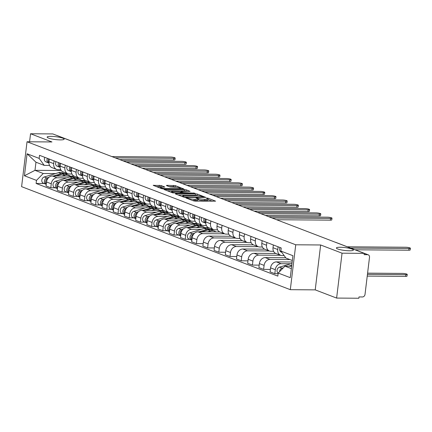 <?xml version="1.0" encoding="UTF-8"?>
<svg xmlns="http://www.w3.org/2000/svg" width="432" height="432" viewBox="0 0 432 432"><rect width="100%" height="100%" fill="white"/><g stroke="black" fill="none" stroke-linecap="round" stroke-linejoin="round"><path stroke-width="0.65" d="M186.251 197.786L185.976 197.969L193.466 200.837L195.264 201.118L215.6 201.155L207.905 198.137L206.226 198.018L207.338 198.499A4.201 0.707 6.9 0 1 208.003 198.974A4.201 0.707 6.9 0 1 206.086 199.336L204.444 199.319A4.201 0.707 6.9 0 1 198.677 198.428L196.447 197.861L196.031 197.942L197.143 198.418A4.201 0.707 6.9 0 1 197.802 198.898A4.201 0.707 6.9 0 1 195.89 199.255L194.243 199.244A4.201 0.707 6.9 0 1 188.482 198.353L186.251 197.786M60.237 139.892A8.559 1.442 6.9 0 0 64.141 139.158A8.559 1.442 6.9 0 0 59.789 137.349A8.559 1.442 6.9 0 0 51.046 136.366A8.559 1.442 6.9 0 0 47.142 137.101A8.559 1.442 6.9 0 0 51.494 138.91A8.559 1.442 6.9 0 0 60.237 139.892M349.483 250.787A8.559 1.442 6.9 0 0 353.381 250.052A8.559 1.442 6.9 0 0 349.034 248.243A8.559 1.442 6.9 0 0 340.292 247.261A8.559 1.442 6.9 0 0 336.388 247.995A8.559 1.442 6.9 0 0 340.735 249.804A8.559 1.442 6.9 0 0 349.483 250.787M161.125 185.539L153.187 185.328L161.708 188.665L163.512 188.946L183.848 188.984L175.327 185.647L166.833 185.317L166.444 185.576L170.003 186.943L175.122 187.245A3.51 0.594 6.9 0 1 178.708 187.65A3.51 0.594 6.9 0 1 180.49 188.39A3.51 0.594 6.9 0 1 178.891 188.692L165.899 188.59A3.51 0.594 6.9 0 1 162.308 188.19A3.51 0.594 6.9 0 1 160.526 187.445A3.51 0.594 6.9 0 1 162.124 187.148L164.889 187.051L161.125 185.539L160.963 186.845L156.173 186.543M320.652 244.976L315.22 289.872L336.62 298.075L342.052 253.184L320.652 244.976L295.742 244.787L27.032 141.766L51.943 141.961L30.548 133.758L52.78 133.925L364.284 253.352L364.122 254.664L367.589 254.691L364.273 253.417M342.052 253.184L364.284 253.352M175.705 193.617L175.316 193.882L183.632 197.068L185.431 197.348L205.767 197.386L197.246 194.049L195.442 193.774L175.705 193.617L175.657 194.011M172.67 192.866L164.149 189.529L184.486 189.567L186.284 189.848L190.053 191.36L181.445 191.414L181.057 191.673L183.416 192.58L194.956 193.223L172.67 192.866M336.62 298.075L358.852 298.242L359.008 296.935L362.47 296.962A2.673 2.187 111 0 0 365.024 294.359L369.506 257.321A2.673 2.187 111 0 0 368.226 254.81A2.673 2.187 111 0 0 367.589 254.691M315.22 289.872L290.309 289.678L21.6 186.662L27.032 141.766M30.548 133.758L29.576 141.788M56.295 135.275A2.673 2.187 -69 0 1 56.722 135.383L89.251 147.852A2.673 2.187 111 0 0 88.825 147.749M284.159 255.604L282.155 255.587A6.151 5.033 -69 0 1 280.681 255.312A6.151 5.033 -69 0 1 277.744 249.529L278.078 246.78M292.151 262.008L276.431 261.884A6.151 5.033 111 0 0 270.567 267.867L275.303 269.681A6.151 5.033 -69 0 1 281.173 263.704L290.763 263.774M275.303 269.681L274.822 273.677L278.116 273.699M273.337 244.96L273.002 247.709A6.151 5.033 111 0 0 275.94 253.492L280.681 255.312M270.567 267.867L270.081 271.858L274.822 273.677M273.586 251.311L270.95 251.294A6.151 5.033 -69 0 1 269.476 251.019A6.151 5.033 -69 0 1 266.544 245.236L266.873 242.487M270.378 269.433L263.617 269.379L264.103 265.388A6.151 5.033 -69 0 1 269.968 259.405L289.888 259.562M262.132 240.667L261.803 243.416A6.151 5.033 111 0 0 264.74 249.199L269.476 251.019M285.719 257.747L265.232 257.591A6.151 5.033 111 0 0 259.362 263.569L258.881 267.565L263.617 269.379M262.386 247.018L259.751 246.996A6.151 5.033 -69 0 1 258.277 246.721A6.151 5.033 -69 0 1 255.339 240.937L255.674 238.189M259.173 265.135L252.418 265.086L252.898 261.095A6.151 5.033 -69 0 1 258.768 255.112L280.6 255.28M250.933 236.374L250.598 239.123A6.151 5.033 111 0 0 253.535 244.906L258.277 246.721M275.859 253.465L254.027 253.298A6.151 5.033 111 0 0 248.162 259.276L247.676 263.266L252.418 265.086M251.181 242.725L248.546 242.703A6.151 5.033 -69 0 1 247.072 242.428A6.151 5.033 -69 0 1 244.139 236.644L244.469 233.896M247.973 260.842L241.213 260.793L241.699 256.797A6.151 5.033 -69 0 1 247.563 250.819L269.395 250.987M239.733 232.076L239.398 234.824A6.151 5.033 111 0 0 242.336 240.613L247.072 242.428M264.659 249.167L242.827 248.999A6.151 5.033 111 0 0 236.957 254.983L236.477 258.973L241.213 260.793M239.981 238.432L237.346 238.41A6.151 5.033 -69 0 1 235.872 238.135A6.151 5.033 -69 0 1 232.934 232.351L233.269 229.603M236.768 256.549L230.013 256.495L230.494 252.504A6.151 5.033 -69 0 1 236.363 246.521L258.196 246.694M228.528 227.783L228.193 230.531A6.151 5.033 111 0 0 231.131 236.315L235.872 238.135M253.46 244.874L231.622 244.706A6.151 5.033 111 0 0 225.758 250.69L225.272 254.68L230.013 256.495M228.776 234.133L226.141 234.112A6.151 5.033 -69 0 1 224.667 233.836A6.151 5.033 -69 0 1 221.735 228.053L222.064 225.304M225.569 252.256L218.813 252.202L219.294 248.211A6.151 5.033 -69 0 1 225.164 242.228L246.991 242.395M217.328 223.49L216.994 226.238A6.151 5.033 111 0 0 219.931 232.022L224.667 233.836M242.255 240.581L220.423 240.413A6.151 5.033 111 0 0 214.553 246.391L214.072 250.382L218.813 252.202M217.577 229.84L214.942 229.819A6.151 5.033 -69 0 1 213.467 229.543A6.151 5.033 -69 0 1 210.53 223.76L210.865 221.011M214.364 247.957L207.608 247.909L208.089 243.913A6.151 5.033 -69 0 1 213.959 237.935L235.791 238.102M206.123 219.191L205.794 221.94A6.151 5.033 111 0 0 208.726 227.729L213.467 229.543M231.055 236.282L209.218 236.115A6.151 5.033 111 0 0 203.353 242.098L202.867 246.089L207.608 247.909M206.372 225.547L203.737 225.526A6.151 5.033 -69 0 1 202.268 225.25A6.151 5.033 -69 0 1 199.33 219.467L199.66 216.718M203.164 243.664L196.409 243.61L196.889 239.62A6.151 5.033 -69 0 1 202.759 233.636L224.586 233.809M194.924 214.898L194.589 217.647A6.151 5.033 111 0 0 197.527 223.43L202.268 225.25M219.85 231.989L198.018 231.822A6.151 5.033 111 0 0 192.148 237.805L191.668 241.796L196.409 243.61M195.172 221.249L192.537 221.227A6.151 5.033 -69 0 1 191.063 220.952A6.151 5.033 -69 0 1 188.125 215.168L188.46 212.42M189.729 239.35L185.204 239.317L185.69 235.327A6.151 5.033 -69 0 1 191.554 229.343L201.145 229.419M210.319 229.489L213.386 229.511M183.719 210.605L183.389 213.354A6.151 5.033 111 0 0 186.322 219.137L191.063 220.952M208.651 227.696L186.813 227.529A6.151 5.033 111 0 0 180.949 233.507L180.463 237.497L185.204 239.317M183.967 216.956L181.337 216.934A6.151 5.033 -69 0 1 179.863 216.659A6.151 5.033 -69 0 1 176.926 210.875L177.255 208.127M178.529 235.057L174.004 235.024L174.485 231.028A6.151 5.033 -69 0 1 180.355 225.05L189.945 225.126M199.12 225.196L202.181 225.218M172.519 206.312L172.184 209.056A6.151 5.033 111 0 0 175.122 214.844L179.863 216.659M197.446 223.398L175.613 223.231A6.151 5.033 111 0 0 169.744 229.214L169.263 233.204L174.004 235.024M172.768 212.663L170.132 212.641A6.151 5.033 -69 0 1 168.658 212.366A6.151 5.033 -69 0 1 165.721 206.582L166.055 203.834M167.324 230.764L162.799 230.726L163.285 226.735A6.151 5.033 -69 0 1 169.15 220.757L178.74 220.828M187.92 220.898L190.982 220.925M161.314 202.014L160.985 204.763A6.151 5.033 111 0 0 163.917 210.546L168.658 212.366M186.246 219.105L164.414 218.938A6.151 5.033 111 0 0 158.544 224.921L158.063 228.911L162.799 230.726M161.563 208.364L158.933 208.348A6.151 5.033 -69 0 1 157.459 208.067A6.151 5.033 -69 0 1 154.521 202.284L154.85 199.535M156.125 226.465L151.6 226.433L152.08 222.442A6.151 5.033 -69 0 1 157.95 216.459L167.54 216.535M176.715 216.605L179.777 216.626M150.115 197.721L149.78 200.47A6.151 5.033 111 0 0 152.717 206.253L157.459 208.067M175.041 214.812L153.209 214.645A6.151 5.033 111 0 0 147.344 220.622L146.858 224.618L151.6 226.433M150.363 204.071L147.728 204.05A6.151 5.033 -69 0 1 146.254 203.774A6.151 5.033 -69 0 1 143.316 197.991L143.651 195.242M144.92 222.172L140.395 222.14L140.881 218.144A6.151 5.033 -69 0 1 146.745 212.166L156.335 212.242M165.515 212.312L168.577 212.333M138.91 193.428L138.58 196.177A6.151 5.033 111 0 0 141.518 201.96L146.254 203.774M163.841 210.514L142.009 210.346A6.151 5.033 111 0 0 136.139 216.329L135.659 220.32L140.395 222.14M139.158 199.778L136.528 199.757A6.151 5.033 -69 0 1 135.054 199.481A6.151 5.033 -69 0 1 132.116 193.698L132.446 190.949M133.72 217.879L129.195 217.841L129.676 213.851A6.151 5.033 -69 0 1 135.545 207.873L145.136 207.943M154.31 208.013L157.378 208.04M127.71 189.13L127.375 191.878A6.151 5.033 111 0 0 130.313 197.662L135.054 199.481M152.636 206.221L130.804 206.053A6.151 5.033 111 0 0 124.94 212.036L124.454 216.027L129.195 217.841M127.958 195.48L125.323 195.464A6.151 5.033 -69 0 1 123.849 195.183A6.151 5.033 -69 0 1 120.911 189.4L121.246 186.651M122.521 213.581L117.99 213.548L118.476 209.558A6.151 5.033 -69 0 1 124.34 203.575L133.931 203.65M143.111 203.72L146.173 203.742M116.505 184.837L116.176 187.585A6.151 5.033 111 0 0 119.113 193.369L123.849 195.183M141.437 201.928L119.605 201.76A6.151 5.033 111 0 0 113.735 207.738L113.254 211.734L117.99 213.548M116.753 191.187L114.124 191.165A6.151 5.033 -69 0 1 112.649 190.89A6.151 5.033 -69 0 1 109.712 185.107L110.047 182.358M111.316 209.288L106.79 209.255L107.271 205.265A6.151 5.033 -69 0 1 113.141 199.282L122.731 199.357M131.906 199.427L134.973 199.449M105.305 180.544L104.971 183.292A6.151 5.033 111 0 0 107.908 189.076L112.649 190.89M130.232 197.635L108.4 197.462A6.151 5.033 111 0 0 102.535 203.445L102.049 207.436L106.79 209.255M105.554 186.894L102.919 186.872A6.151 5.033 -69 0 1 101.444 186.597A6.151 5.033 -69 0 1 98.512 180.814L98.842 178.065M100.116 204.995L95.585 204.957L96.071 200.966A6.151 5.033 -69 0 1 101.936 194.989L111.526 195.059M120.706 195.129L123.768 195.156M94.1 176.245L93.771 178.994A6.151 5.033 111 0 0 96.709 184.777L101.444 186.597M119.032 193.336L97.2 193.169A6.151 5.033 111 0 0 91.33 199.152L90.85 203.143L95.585 204.957M94.354 182.596L91.719 182.579A6.151 5.033 -69 0 1 90.245 182.304A6.151 5.033 -69 0 1 87.307 176.515L87.642 173.767M88.911 200.702L84.386 200.664L84.866 196.673A6.151 5.033 -69 0 1 90.736 190.69L100.327 190.766M109.501 190.836L112.568 190.858M82.901 171.952L82.566 174.701A6.151 5.033 111 0 0 85.504 180.484L90.245 182.304M107.827 189.043L85.995 188.876A6.151 5.033 111 0 0 80.131 194.854L79.645 198.85L84.386 200.664M83.149 178.303L80.514 178.281A6.151 5.033 -69 0 1 79.04 178.006A6.151 5.033 -69 0 1 76.108 172.222L76.437 169.474M77.711 196.403L73.181 196.371L73.667 192.38A6.151 5.033 -69 0 1 79.531 186.397L89.127 186.473M98.302 186.543L101.363 186.565M71.701 167.659L71.366 170.408A6.151 5.033 111 0 0 74.304 176.191L79.04 178.006M96.628 184.75L74.795 184.577A6.151 5.033 111 0 0 68.926 190.561L68.445 194.551L73.181 196.371M71.95 174.01L69.314 173.988A6.151 5.033 -69 0 1 67.84 173.713A6.151 5.033 -69 0 1 64.903 167.929L65.237 165.181M66.506 192.11L61.981 192.073L62.462 188.082A6.151 5.033 -69 0 1 68.332 182.104L77.922 182.174M87.097 182.245L90.164 182.272M60.496 163.361L60.161 166.109A6.151 5.033 111 0 0 63.099 171.893L67.84 173.713M85.428 180.452L63.59 180.284A6.151 5.033 111 0 0 57.726 186.268L57.24 190.258L61.981 192.073M60.745 169.711L58.109 169.695A6.151 5.033 -69 0 1 56.635 169.42A6.151 5.033 -69 0 1 53.703 163.631L54.032 160.888M55.307 187.817L50.782 187.78L51.262 183.789A6.151 5.033 -69 0 1 57.132 177.806L66.722 177.881M75.897 177.952L78.959 177.973M49.297 159.068L48.962 161.816A6.151 5.033 111 0 0 51.899 167.6L56.635 169.42M74.223 176.159L52.391 175.991A6.151 5.033 111 0 0 46.521 181.969L46.04 185.965L50.782 187.78M292.334 260.496L285.935 258.044L280.854 251.062L281.227 247.99L39.517 155.32L39.145 158.398L44.226 165.38L35.969 162.211L34.987 170.327L43.249 173.491L55.517 173.588M291.643 266.209L284.953 266.161L291.352 268.612M280.854 251.062L292.918 255.69L290.255 277.673L278.192 273.051L284.953 266.161M43.249 173.491L36.488 180.382L36.115 183.46L277.819 276.124L278.192 273.051M36.488 180.382L24.424 175.759L27.081 153.77L39.145 158.398M295.742 244.787L290.309 289.678M61.268 170.527L34.987 170.327L24.424 175.759M49.545 165.418L44.226 165.38M64.692 173.659L67.759 173.68M44.102 183.519L36.115 183.46M35.969 162.211L27.081 153.77M192.499 200.47A4.201 0.707 6.9 0 0 194.087 200.551L194.243 199.244M197.802 198.898L197.645 200.205A4.201 0.707 6.9 0 1 195.728 200.567L194.087 200.551M208.003 198.974L207.846 200.281A4.201 0.707 6.9 0 1 205.929 200.642L204.282 200.632A4.201 0.707 6.9 0 1 198.52 199.741L197.737 199.438M212.452 201.253L207.938 199.519M198.05 195.728L195.286 195.08L178.097 194.945M184.394 196.787L202.981 197.111L203.396 197.035L202.23 196.538A4.201 0.707 6.9 0 0 196.468 195.647L184.621 195.556A4.201 0.707 6.9 0 0 182.709 195.912A4.201 0.707 6.9 0 0 183.368 196.393L184.394 196.787L184.334 197.246M167.135 190.744L184.324 190.879L184.486 189.567M186.905 191.457L184.324 190.879M173.14 191.349A3.51 0.594 6.9 0 0 171.542 191.651A3.51 0.594 6.9 0 0 173.324 192.391A3.51 0.594 6.9 0 0 176.915 192.796L182.088 192.715L179.523 191.662L173.14 191.349M161.757 187.148L160.963 186.845M176.018 187.283L173.367 186.678L169.225 186.646M180.7 189.076L180.425 188.968M291.762 265.243L288.619 266.188M283.387 267.759L282.08 268.148A3.343 2.738 111 0 0 279.617 271.598M291.983 263.412L279.499 267.16A3.343 2.738 111 0 0 277.117 269.93A3.343 2.738 111 0 0 278.176 273.191M367.438 274.385L405.832 274.682A3.078 0.518 6.9 0 0 407.23 274.417A3.078 0.518 6.9 0 0 405.67 273.769A3.078 0.518 6.9 0 0 402.527 273.418L367.589 273.148M291.654 266.107L291.325 266.209M407.23 274.417L407.025 276.118A3.078 0.518 -173.1 0 1 405.626 276.383L367.232 276.091M350.622 248.06L408.996 248.508A3.078 0.518 6.9 0 0 410.4 248.243L410.195 249.944A3.078 0.518 -173.1 0 1 408.791 250.209L355.153 249.793M281.232 252.11L281.313 252.137A3.343 2.738 -69 0 1 281.232 252.11A3.343 2.738 -69 0 1 280.087 247.552M410.4 248.243A3.078 0.518 6.9 0 0 408.839 247.595A3.078 0.518 6.9 0 0 405.697 247.239L347.317 246.791M211.145 229.846A8.024 6.566 111 0 0 210.546 229.576A8.024 6.566 111 0 0 206.831 229.478L199.001 231.827M210.546 229.576L207.965 228.582A8.024 6.566 111 0 0 204.244 228.49L189.88 232.799A3.343 2.738 111 0 0 187.445 235.888A3.343 2.738 111 0 0 189.038 239.085L191.619 240.079A3.343 2.738 111 0 0 191.867 240.154M194.611 233.145L192.467 233.793A3.343 2.738 111 0 0 190.031 236.882A3.343 2.738 111 0 0 191.619 240.079M215.919 231.957A8.024 6.566 111 0 0 214.353 231.034L211.772 230.045A8.024 6.566 111 0 0 208.051 229.948L201.712 231.849M214.353 231.034A8.024 6.566 111 0 0 210.632 230.936L207.446 231.892M193.531 234.311A3.343 2.738 111 0 0 191.376 236.758A3.343 2.738 111 0 0 191.9 239.868M199.94 225.553A8.024 6.566 111 0 0 199.346 225.283A8.024 6.566 111 0 0 195.626 225.185L187.796 227.534M199.346 225.283L196.76 224.289A8.024 6.566 111 0 0 193.039 224.192L178.675 228.506A3.343 2.738 111 0 0 176.245 231.595A3.343 2.738 111 0 0 177.833 234.792L180.419 235.78A3.343 2.738 111 0 0 180.662 235.861M183.411 228.852L181.262 229.495A3.343 2.738 111 0 0 178.826 232.589A3.343 2.738 111 0 0 180.419 235.78M204.714 227.664A8.024 6.566 111 0 0 203.153 226.741L200.567 225.747A8.024 6.566 111 0 0 196.846 225.65L190.507 227.556M203.153 226.741A8.024 6.566 111 0 0 199.433 226.643L196.247 227.599M182.331 230.018A3.343 2.738 111 0 0 180.176 232.459A3.343 2.738 111 0 0 180.7 235.575M188.741 221.26A8.024 6.566 111 0 0 188.147 220.984A8.024 6.566 111 0 0 184.426 220.887L176.596 223.241M188.147 220.984L185.56 219.996A8.024 6.566 111 0 0 181.84 219.899L167.476 224.213A3.343 2.738 111 0 0 165.04 227.302A3.343 2.738 111 0 0 166.633 230.494L169.214 231.487A3.343 2.738 111 0 0 169.463 231.563M172.206 224.559L170.062 225.202A3.343 2.738 111 0 0 167.627 228.29A3.343 2.738 111 0 0 169.214 231.487M193.514 223.371A8.024 6.566 111 0 0 191.948 222.448L189.367 221.454A8.024 6.566 111 0 0 185.647 221.357L179.307 223.263M191.948 222.448A8.024 6.566 111 0 0 188.228 222.35L185.047 223.306M171.126 225.72A3.343 2.738 111 0 0 168.977 228.166A3.343 2.738 111 0 0 169.495 231.282M177.536 216.961A8.024 6.566 111 0 0 176.942 216.691A8.024 6.566 111 0 0 173.221 216.594L165.391 218.943M176.942 216.691L174.355 215.698A8.024 6.566 111 0 0 170.635 215.606L156.271 219.915A3.343 2.738 111 0 0 153.841 223.009A3.343 2.738 111 0 0 155.428 226.201L158.015 227.194A3.343 2.738 111 0 0 158.258 227.27M161.006 220.261L158.857 220.909A3.343 2.738 111 0 0 156.427 223.997A3.343 2.738 111 0 0 158.015 227.194M182.309 219.078A8.024 6.566 111 0 0 180.749 218.149L178.162 217.161A8.024 6.566 111 0 0 174.442 217.064L168.102 218.965M180.749 218.149A8.024 6.566 111 0 0 177.028 218.052L173.842 219.008M159.926 221.427A3.343 2.738 111 0 0 157.772 223.873A3.343 2.738 111 0 0 158.296 226.984M166.336 212.668A8.024 6.566 111 0 0 165.742 212.398A8.024 6.566 111 0 0 162.022 212.301L154.192 214.65M165.742 212.398L163.156 211.405A8.024 6.566 111 0 0 159.435 211.307L145.071 215.622A3.343 2.738 111 0 0 142.636 218.711A3.343 2.738 111 0 0 144.229 221.908L146.81 222.896A3.343 2.738 111 0 0 147.058 222.977M149.801 215.968L147.658 216.616A3.343 2.738 111 0 0 145.222 219.704A3.343 2.738 111 0 0 146.81 222.896M171.11 214.78A8.024 6.566 111 0 0 169.544 213.856L166.963 212.863A8.024 6.566 111 0 0 163.242 212.771L156.902 214.672M169.544 213.856A8.024 6.566 111 0 0 165.829 213.759L162.643 214.715M148.721 217.134A3.343 2.738 111 0 0 146.572 219.575A3.343 2.738 111 0 0 147.091 222.691M155.137 208.375A8.024 6.566 111 0 0 154.537 208.1A8.024 6.566 111 0 0 150.817 208.008L142.992 210.357M154.537 208.1L151.951 207.112A8.024 6.566 111 0 0 148.235 207.014L133.871 211.329A3.343 2.738 111 0 0 131.436 214.418A3.343 2.738 111 0 0 133.024 217.609L135.61 218.603A3.343 2.738 111 0 0 135.853 218.678M138.602 211.675L136.453 212.317A3.343 2.738 111 0 0 134.023 215.406A3.343 2.738 111 0 0 135.61 218.603M159.905 210.487A8.024 6.566 111 0 0 158.344 209.563L155.758 208.57A8.024 6.566 111 0 0 152.037 208.472L145.697 210.379M158.344 209.563A8.024 6.566 111 0 0 154.624 209.466L151.438 210.422M137.522 212.836A3.343 2.738 111 0 0 135.367 215.282A3.343 2.738 111 0 0 135.891 218.398M143.932 204.077A8.024 6.566 111 0 0 143.338 203.807A8.024 6.566 111 0 0 139.617 203.71L131.787 206.059M143.338 203.807L140.751 202.819A8.024 6.566 111 0 0 137.03 202.721L122.666 207.031A3.343 2.738 111 0 0 120.231 210.125A3.343 2.738 111 0 0 121.824 213.316L124.405 214.31A3.343 2.738 111 0 0 124.654 214.385M127.397 207.382L125.253 208.024A3.343 2.738 111 0 0 122.818 211.113A3.343 2.738 111 0 0 124.405 214.31M148.705 206.194A8.024 6.566 111 0 0 147.139 205.265L144.558 204.277A8.024 6.566 111 0 0 140.837 204.179L134.498 206.08M147.139 205.265A8.024 6.566 111 0 0 143.424 205.168L140.238 206.129M126.317 208.543A3.343 2.738 111 0 0 124.168 210.989A3.343 2.738 111 0 0 124.686 214.099M132.732 199.784A8.024 6.566 111 0 0 132.133 199.514A8.024 6.566 111 0 0 128.412 199.417L120.587 201.766M132.133 199.514L129.546 198.52A8.024 6.566 111 0 0 125.831 198.423L111.467 202.738A3.343 2.738 111 0 0 109.031 205.826A3.343 2.738 111 0 0 110.619 209.023L113.206 210.011A3.343 2.738 111 0 0 113.449 210.092M116.197 203.083L114.048 203.731A3.343 2.738 111 0 0 111.618 206.82A3.343 2.738 111 0 0 113.206 210.011M137.5 201.895A8.024 6.566 111 0 0 135.94 200.972L133.353 199.978A8.024 6.566 111 0 0 129.632 199.886L123.293 201.787M135.94 200.972A8.024 6.566 111 0 0 132.219 200.875L129.033 201.83M115.117 204.25A3.343 2.738 111 0 0 112.963 206.69A3.343 2.738 111 0 0 113.486 209.806M121.527 195.491A8.024 6.566 111 0 0 120.933 195.215A8.024 6.566 111 0 0 117.212 195.124L109.382 197.473M120.933 195.215L118.346 194.227A8.024 6.566 111 0 0 114.626 194.13L100.262 198.445A3.343 2.738 111 0 0 97.826 201.533A3.343 2.738 111 0 0 99.419 204.725L102.006 205.718A3.343 2.738 111 0 0 102.249 205.794M104.992 198.79L102.848 199.433A3.343 2.738 111 0 0 100.413 202.522A3.343 2.738 111 0 0 102.006 205.718M126.301 197.602A8.024 6.566 111 0 0 124.74 196.679L122.153 195.685A8.024 6.566 111 0 0 118.433 195.588L112.093 197.494M124.74 196.679A8.024 6.566 111 0 0 121.019 196.582L117.833 197.537M103.912 199.951A3.343 2.738 111 0 0 101.763 202.397A3.343 2.738 111 0 0 102.281 205.513M110.327 191.192A8.024 6.566 111 0 0 109.728 190.922A8.024 6.566 111 0 0 106.007 190.825L98.183 193.18M109.728 190.922L107.147 189.934A8.024 6.566 111 0 0 103.426 189.837L89.062 194.146A3.343 2.738 111 0 0 86.627 197.24A3.343 2.738 111 0 0 88.214 200.432L90.801 201.425A3.343 2.738 111 0 0 91.044 201.501M93.793 194.497L91.643 195.14A3.343 2.738 111 0 0 89.213 198.229A3.343 2.738 111 0 0 90.801 201.425M115.096 193.309A8.024 6.566 111 0 0 113.535 192.38L110.948 191.392A8.024 6.566 111 0 0 107.228 191.295L100.894 193.196M113.535 192.38A8.024 6.566 111 0 0 109.814 192.283L106.628 193.244M92.713 195.658A3.343 2.738 111 0 0 90.558 198.104A3.343 2.738 111 0 0 91.082 201.215M99.122 186.899A8.024 6.566 111 0 0 98.528 186.629A8.024 6.566 111 0 0 94.808 186.532L86.978 188.881M98.528 186.629L95.942 185.636A8.024 6.566 111 0 0 92.221 185.539L77.857 189.853A3.343 2.738 111 0 0 75.427 192.942A3.343 2.738 111 0 0 77.015 196.139L79.601 197.127A3.343 2.738 111 0 0 79.844 197.208M82.588 190.199L80.444 190.847A3.343 2.738 111 0 0 78.008 193.936A3.343 2.738 111 0 0 79.601 197.127M103.896 189.011A8.024 6.566 111 0 0 102.335 188.087L99.749 187.094A8.024 6.566 111 0 0 96.028 187.002L89.689 188.903M102.335 188.087A8.024 6.566 111 0 0 98.615 187.99L95.429 188.946M81.508 191.365A3.343 2.738 111 0 0 79.358 193.806A3.343 2.738 111 0 0 79.877 196.922M87.923 182.606A8.024 6.566 111 0 0 87.323 182.331A8.024 6.566 111 0 0 83.603 182.239L75.778 184.588M87.323 182.331L84.742 181.343A8.024 6.566 111 0 0 81.022 181.246L66.658 185.56A3.343 2.738 111 0 0 64.222 188.649A3.343 2.738 111 0 0 65.81 191.846L68.396 192.834A3.343 2.738 111 0 0 68.645 192.915M71.388 185.906L69.239 186.548A3.343 2.738 111 0 0 66.809 189.643A3.343 2.738 111 0 0 68.396 192.834M92.696 184.718A8.024 6.566 111 0 0 91.13 183.794L88.544 182.801A8.024 6.566 111 0 0 84.829 182.704L78.489 184.61M91.13 183.794A8.024 6.566 111 0 0 87.41 183.697L84.224 184.653M70.308 187.072A3.343 2.738 111 0 0 68.153 189.513A3.343 2.738 111 0 0 68.677 192.629M76.718 178.308A8.024 6.566 111 0 0 76.124 178.038A8.024 6.566 111 0 0 72.403 177.941L64.573 180.295M76.124 178.038L73.537 177.05A8.024 6.566 111 0 0 69.817 176.953L55.453 181.262A3.343 2.738 111 0 0 53.023 184.356A3.343 2.738 111 0 0 54.61 187.547L57.197 188.541A3.343 2.738 111 0 0 57.44 188.617M60.188 181.613L58.039 182.255A3.343 2.738 111 0 0 55.604 185.344A3.343 2.738 111 0 0 57.197 188.541M81.491 180.425A8.024 6.566 111 0 0 79.931 179.496L77.344 178.508A8.024 6.566 111 0 0 73.624 178.411L67.284 180.311M79.931 179.496A8.024 6.566 111 0 0 76.21 179.399L73.024 180.36M59.103 182.774A3.343 2.738 111 0 0 56.954 185.22A3.343 2.738 111 0 0 57.472 188.33M65.518 174.015A8.024 6.566 111 0 0 64.919 173.745A8.024 6.566 111 0 0 61.204 173.648L53.374 175.997M64.919 173.745L62.338 172.751A8.024 6.566 111 0 0 58.617 172.654L44.253 176.969A3.343 2.738 111 0 0 41.818 180.058A3.343 2.738 111 0 0 43.411 183.254L45.992 184.243A3.343 2.738 111 0 0 46.24 184.324M48.983 177.314L46.84 177.962A3.343 2.738 111 0 0 44.404 181.051A3.343 2.738 111 0 0 45.992 184.243M70.292 176.126A8.024 6.566 111 0 0 68.726 175.203L66.139 174.215A8.024 6.566 111 0 0 62.424 174.118L56.084 176.018M68.726 175.203A8.024 6.566 111 0 0 65.005 175.106L61.819 176.062M47.903 178.481A3.343 2.738 111 0 0 45.749 180.922A3.343 2.738 111 0 0 46.273 184.037M205.74 222.896A3.343 2.738 -69 0 1 205.475 218.948M272.052 217.993L330.583 218.446A3.078 0.518 6.9 0 0 331.987 218.182L331.781 219.883A3.078 0.518 -173.1 0 1 330.377 220.147L276.588 219.731M205.751 223.155L205.486 223.069A3.343 2.738 -69 0 1 205.405 223.036A3.343 2.738 -69 0 1 204.255 218.479M205.324 223.004L202.9 222.075A3.343 2.738 -69 0 1 202.819 222.048A3.343 2.738 -69 0 1 201.668 217.485M331.987 218.182A3.078 0.518 6.9 0 0 330.421 217.528A3.078 0.518 6.9 0 0 327.278 217.177L268.753 216.729M194.54 218.603A3.343 2.738 -69 0 1 194.276 214.65M260.852 213.7L319.383 214.148A3.078 0.518 6.9 0 0 320.782 213.883L320.576 215.584A3.078 0.518 -173.1 0 1 319.172 215.849L265.383 215.438M194.546 218.862L194.281 218.77A3.343 2.738 -69 0 1 194.2 218.743A3.343 2.738 -69 0 1 193.055 214.186M194.125 218.711L191.695 217.782A3.343 2.738 -69 0 1 191.619 217.75A3.343 2.738 -69 0 1 190.469 213.192M320.782 213.883A3.078 0.518 6.9 0 0 319.221 213.235A3.078 0.518 6.9 0 0 316.078 212.884L257.548 212.431M183.335 214.304A3.343 2.738 -69 0 1 183.071 210.357M249.647 209.407L308.178 209.855A3.078 0.518 6.9 0 0 309.582 209.59L309.377 211.291A3.078 0.518 -173.1 0 1 307.973 211.556L254.183 211.14M183.346 214.569L183.082 214.477A3.343 2.738 -69 0 1 183.001 214.45A3.343 2.738 -69 0 1 181.85 209.887M182.92 214.418L180.495 213.484A3.343 2.738 -69 0 1 180.414 213.457A3.343 2.738 -69 0 1 179.269 208.899M309.582 209.59A3.078 0.518 6.9 0 0 308.016 208.942A3.078 0.518 6.9 0 0 304.873 208.586L246.348 208.138M172.136 210.011A3.343 2.738 -69 0 1 171.871 206.064M238.448 205.108L296.978 205.562A3.078 0.518 6.9 0 0 298.377 205.297L298.172 206.998A3.078 0.518 -173.1 0 1 296.773 207.263L242.978 206.847M172.141 210.271L171.877 210.184A3.343 2.738 -69 0 1 171.796 210.152A3.343 2.738 -69 0 1 170.651 205.594M171.72 210.119L169.295 209.191A3.343 2.738 -69 0 1 169.214 209.164A3.343 2.738 -69 0 1 168.064 204.601M298.377 205.297A3.078 0.518 6.9 0 0 296.816 204.644A3.078 0.518 6.9 0 0 293.674 204.293L235.143 203.845M160.931 205.718A3.343 2.738 -69 0 1 160.666 201.766M227.243 200.815L285.773 201.263A3.078 0.518 6.9 0 0 287.177 200.999L286.972 202.705A3.078 0.518 -173.1 0 1 285.568 202.964L231.779 202.554M160.942 205.978L160.677 205.886A3.343 2.738 -69 0 1 160.596 205.859A3.343 2.738 -69 0 1 159.446 201.301M160.515 205.826L158.09 204.898A3.343 2.738 -69 0 1 158.009 204.865A3.343 2.738 -69 0 1 156.865 200.308M287.177 200.999A3.078 0.518 6.9 0 0 285.611 200.351A3.078 0.518 6.9 0 0 282.469 200L223.943 199.546M149.731 201.42A3.343 2.738 -69 0 1 149.467 197.473M216.043 196.522L274.574 196.97A3.078 0.518 6.9 0 0 275.972 196.706L275.767 198.407A3.078 0.518 -173.1 0 1 274.369 198.671L220.574 198.256M149.742 201.685L149.472 201.593A3.343 2.738 -69 0 1 149.396 201.566A3.343 2.738 -69 0 1 148.246 197.003M149.315 201.533L146.891 200.605A3.343 2.738 -69 0 1 146.81 200.572A3.343 2.738 -69 0 1 145.66 196.015M275.972 196.706A3.078 0.518 6.9 0 0 274.412 196.058A3.078 0.518 6.9 0 0 271.269 195.701L212.738 195.253M138.526 197.127A3.343 2.738 -69 0 1 138.262 193.18M204.844 192.224L263.369 192.677A3.078 0.518 6.9 0 0 264.773 192.413L264.568 194.114A3.078 0.518 -173.1 0 1 263.164 194.378L209.374 193.963M138.537 197.392L138.272 197.3A3.343 2.738 -69 0 1 138.191 197.267A3.343 2.738 -69 0 1 137.041 192.71M138.11 197.235L135.686 196.306A3.343 2.738 -69 0 1 135.605 196.279A3.343 2.738 -69 0 1 134.46 191.716M264.773 192.413A3.078 0.518 6.9 0 0 263.212 191.759A3.078 0.518 6.9 0 0 260.069 191.408L201.539 190.96M127.327 192.834A3.343 2.738 -69 0 1 127.062 188.881M193.639 187.931L252.169 188.379A3.078 0.518 6.9 0 0 253.568 188.114L253.363 189.821A3.078 0.518 -173.1 0 1 251.964 190.08L198.175 189.67M127.337 193.093L127.067 193.001A3.343 2.738 -69 0 1 126.992 192.974A3.343 2.738 -69 0 1 125.842 188.417M126.911 192.942L124.486 192.013A3.343 2.738 -69 0 1 124.405 191.986A3.343 2.738 -69 0 1 123.255 187.423M253.568 188.114A3.078 0.518 6.9 0 0 252.007 187.466A3.078 0.518 6.9 0 0 248.864 187.115L190.334 186.662M116.122 188.536A3.343 2.738 -69 0 1 115.862 184.588M182.439 183.638L240.964 184.086A3.078 0.518 6.9 0 0 242.368 183.821L242.163 185.522A3.078 0.518 -173.1 0 1 240.759 185.787L186.97 185.371M116.132 188.8L115.868 188.708A3.343 2.738 -69 0 1 115.787 188.681A3.343 2.738 -69 0 1 114.637 184.118M115.711 188.649L113.281 187.72A3.343 2.738 -69 0 1 113.2 187.688A3.343 2.738 -69 0 1 112.055 183.13M242.368 183.821A3.078 0.518 6.9 0 0 240.808 183.173A3.078 0.518 6.9 0 0 237.665 182.817L179.134 182.369M104.922 184.243A3.343 2.738 -69 0 1 104.657 180.295M171.234 179.339L229.765 179.793A3.078 0.518 6.9 0 0 231.169 179.528L230.958 181.229A3.078 0.518 -173.1 0 1 229.559 181.494L175.77 181.078M104.933 184.507L104.663 184.415A3.343 2.738 -69 0 1 104.587 184.383A3.343 2.738 -69 0 1 103.437 179.825M104.506 184.356L102.082 183.422A3.343 2.738 -69 0 1 102.001 183.395A3.343 2.738 -69 0 1 100.85 178.832M231.169 179.528A3.078 0.518 6.9 0 0 229.603 178.88A3.078 0.518 6.9 0 0 226.46 178.524L167.929 178.076M93.717 179.95A3.343 2.738 -69 0 1 93.458 175.997M160.034 175.046L218.56 175.495A3.078 0.518 6.9 0 0 219.964 175.235L219.758 176.936A3.078 0.518 -173.1 0 1 218.354 177.196L164.565 176.785M93.728 180.209L93.463 180.117A3.343 2.738 -69 0 1 93.382 180.09A3.343 2.738 -69 0 1 92.237 175.532M93.307 180.058L90.877 179.129A3.343 2.738 -69 0 1 90.796 179.102A3.343 2.738 -69 0 1 89.651 174.539M219.964 175.235A3.078 0.518 6.9 0 0 218.403 174.582A3.078 0.518 6.9 0 0 215.26 174.231L156.73 173.783M82.517 175.651A3.343 2.738 -69 0 1 82.253 171.704M148.829 170.753L207.36 171.202A3.078 0.518 6.9 0 0 208.764 170.937L208.553 172.638A3.078 0.518 -173.1 0 1 207.155 172.903L153.365 172.492M82.528 175.916L82.264 175.824A3.343 2.738 -69 0 1 82.183 175.797A3.343 2.738 -69 0 1 81.032 171.234M82.102 175.765L79.677 174.836A3.343 2.738 -69 0 1 79.596 174.803A3.343 2.738 -69 0 1 78.446 170.246M208.764 170.937A3.078 0.518 6.9 0 0 207.198 170.289A3.078 0.518 6.9 0 0 204.055 169.938L145.53 169.484M71.318 171.358A3.343 2.738 -69 0 1 71.053 167.411M137.63 166.455L196.155 166.909A3.078 0.518 6.9 0 0 197.559 166.644L197.354 168.345A3.078 0.518 -173.1 0 1 195.95 168.61L142.16 168.194M71.323 171.623L71.059 171.531A3.343 2.738 -69 0 1 70.978 171.499A3.343 2.738 -69 0 1 69.833 166.941M70.902 171.472L68.472 170.537A3.343 2.738 -69 0 1 68.396 170.51A3.343 2.738 -69 0 1 67.246 165.953M197.559 166.644A3.078 0.518 6.9 0 0 195.998 165.996A3.078 0.518 6.9 0 0 192.856 165.64L134.325 165.191M60.113 167.065A3.343 2.738 -69 0 1 59.848 163.112M126.425 162.162L184.955 162.61A3.078 0.518 6.9 0 0 186.359 162.351L186.154 164.052A3.078 0.518 -173.1 0 1 184.75 164.311L130.961 163.901M60.124 167.324L59.859 167.238A3.343 2.738 -69 0 1 59.778 167.206A3.343 2.738 -69 0 1 58.628 162.648M59.697 167.173L57.272 166.244A3.343 2.738 -69 0 1 57.191 166.217A3.343 2.738 -69 0 1 56.041 161.654M186.359 162.351A3.078 0.518 6.9 0 0 184.793 161.698A3.078 0.518 6.9 0 0 181.651 161.347L123.125 160.898M48.913 162.772A3.343 2.738 -69 0 1 48.649 158.819M115.225 157.869L173.756 158.317A3.078 0.518 6.9 0 0 175.154 158.053L174.949 159.754A3.078 0.518 -173.1 0 1 173.545 160.018L119.756 159.608M48.919 163.031L48.654 162.94A3.343 2.738 -69 0 1 48.573 162.913A3.343 2.738 -69 0 1 47.428 158.35M48.497 162.88L46.067 161.951A3.343 2.738 -69 0 1 45.992 161.919A3.343 2.738 -69 0 1 44.842 157.361M175.154 158.053A3.078 0.518 6.9 0 0 173.594 157.405A3.078 0.518 6.9 0 0 170.451 157.054L111.92 156.6M57.726 186.268L62.462 188.082M68.926 190.561L73.667 192.38M80.131 194.854L84.866 196.673M91.33 199.152L96.071 200.966M102.535 203.445L107.271 205.265M113.735 207.738L118.476 209.558M124.94 212.036L129.676 213.851M136.139 216.329L140.881 218.144M147.344 220.622L152.08 222.442M158.544 224.921L163.285 226.735M169.744 229.214L174.485 231.028M180.949 233.507L185.69 235.327M192.148 237.805L196.889 239.62M203.353 242.098L208.089 243.913M214.553 246.391L219.294 248.211M225.758 250.69L230.494 252.504M236.957 254.983L241.699 256.797M248.162 259.276L252.898 261.095M259.362 263.569L264.103 265.388M46.521 181.969L51.262 183.789M52.391 175.991L57.132 177.806M63.59 180.284L68.332 182.104M60.161 166.109L64.903 167.929M74.795 184.577L79.531 186.397M71.366 170.408L76.108 172.222M85.995 188.876L90.736 190.69M82.566 174.701L87.307 176.515M97.2 193.169L101.936 194.989M93.771 178.994L98.512 180.814M108.4 197.462L113.141 199.282M104.971 183.292L109.712 185.107M119.605 201.76L124.34 203.575M116.176 187.585L120.911 189.4M130.804 206.053L135.545 207.873M127.375 191.878L132.116 193.698M142.009 210.346L146.745 212.166M138.58 196.177L143.316 197.991M153.209 214.645L157.95 216.459M149.78 200.47L154.521 202.284M164.414 218.938L169.15 220.757M160.985 204.763L165.721 206.582M175.613 223.231L180.355 225.05M172.184 209.056L176.926 210.875M186.813 227.529L191.554 229.343M183.389 213.354L188.125 215.168M198.018 231.822L202.759 233.636M194.589 217.647L199.33 219.467M209.218 236.115L213.959 237.935M205.794 221.94L210.53 223.76M220.423 240.413L225.164 242.228M216.994 226.238L221.735 228.053M231.622 244.706L236.363 246.521M228.193 230.531L232.934 232.351M242.827 248.999L247.563 250.819M239.398 234.824L244.139 236.644M254.027 253.298L258.768 255.112M250.598 239.123L255.339 240.937M265.232 257.591L269.968 259.405M261.803 243.416L266.544 245.236M276.431 261.884L281.173 263.704M273.002 247.709L277.744 249.529M48.962 161.816L53.703 163.631M335.183 242.195A2.673 2.673 0 0 1 335.702 242.336A2.673 2.187 111 0 0 335.275 242.233M188.411 198.904L188.482 198.353M195.728 200.567L195.89 199.255M197.635 198.661L197.71 198.056M198.52 199.741L198.677 198.428M204.282 200.632L204.444 199.319M205.929 200.642L206.086 199.336M207.835 198.742L207.905 198.137M187.445 198.531L187.51 197.98M195.286 195.08L195.442 193.774M197.089 195.356L197.246 194.049M185.609 197.348L185.652 196.981M202.932 197.483L202.981 197.111M183.303 196.943L183.368 196.393M164.7 189.81L164.743 189.416M186.127 191.155L186.284 189.848M180.992 192.224L181.057 191.673M183.341 193.212L183.416 192.58M185.171 193.228L185.22 192.856M193.509 193.293L193.552 192.92M176.866 193.163L176.915 192.796M181.445 193.201L181.489 192.829M165.85 188.962L165.899 188.59M178.848 189.065L178.891 188.692M166.784 185.711L166.833 185.317M173.367 186.678L173.524 185.366M175.165 186.953L175.327 185.647M153.738 185.609L153.787 185.215M159.165 186.565L159.322 185.258M282.08 268.148L279.499 267.16M405.626 276.383L405.832 274.682M408.996 248.508L408.791 250.209M206.831 229.478L204.244 228.49M192.467 233.793L189.88 232.799M210.632 230.936L208.051 229.948M195.626 225.185L193.039 224.192M181.262 229.495L178.675 228.506M199.433 226.643L196.846 225.65M184.426 220.887L181.84 219.899M170.062 225.202L167.476 224.213M188.228 222.35L185.647 221.357M173.221 216.594L170.635 215.606M158.857 220.909L156.271 219.915M177.028 218.052L174.442 217.064M162.022 212.301L159.435 211.307M147.658 216.616L145.071 215.622M165.829 213.759L163.242 212.771M150.817 208.008L148.235 207.014M136.453 212.317L133.871 211.329M154.624 209.466L152.037 208.472M139.617 203.71L137.03 202.721M125.253 208.024L122.666 207.031M143.424 205.168L140.837 204.179M128.412 199.417L125.831 198.423M114.048 203.731L111.467 202.738M132.219 200.875L129.632 199.886M117.212 195.124L114.626 194.13M102.848 199.433L100.262 198.445M121.019 196.582L118.433 195.588M106.007 190.825L103.426 189.837M91.643 195.14L89.062 194.146M109.814 192.283L107.228 191.295M94.808 186.532L92.221 185.539M80.444 190.847L77.857 189.853M98.615 187.99L96.028 187.002M83.603 182.239L81.022 181.246M69.239 186.548L66.658 185.56M87.41 183.697L84.829 182.704M72.403 177.941L69.817 176.953M58.039 182.255L55.453 181.262M76.21 179.399L73.624 178.411M61.204 173.648L58.617 172.654M46.84 177.962L44.253 176.969M65.005 175.106L62.424 174.118M330.583 218.446L330.377 220.147M319.383 214.148L319.172 215.849M308.178 209.855L307.973 211.556M296.978 205.562L296.773 207.263M285.773 201.263L285.568 202.964M274.574 196.97L274.369 198.671M263.369 192.677L263.164 194.378M252.169 188.379L251.964 190.08M240.964 184.086L240.759 185.787M229.765 179.793L229.559 181.494M218.56 175.495L218.354 177.196M207.36 171.202L207.155 172.903M196.155 166.909L195.95 168.61M184.955 162.61L184.75 164.311M173.756 158.317L173.545 160.018M89.732 148.095A2.673 2.673 0 0 0 89.251 147.852M335.702 242.336L368.226 254.81M203.342 197.483L203.396 197.035M182.617 196.679L182.709 195.912M180.776 192.143L180.851 191.527M171.45 192.402L171.542 191.651M182.029 193.207L182.088 192.715M160.439 188.179L160.526 187.445M180.409 189.076L180.49 188.39M202.819 222.048L205.405 223.036M191.619 217.75L194.2 218.743M180.414 213.457L183.001 214.45M169.214 209.164L171.796 210.152M158.009 204.865L160.596 205.859M146.81 200.572L149.396 201.566M135.605 196.279L138.191 197.267M124.405 191.986L126.992 192.974M113.2 187.688L115.787 188.681M102.001 183.395L104.587 184.383M90.796 179.102L93.382 180.09M79.596 174.803L82.183 175.797M68.396 170.51L70.978 171.499M57.191 166.217L59.778 167.206M45.992 161.919L48.573 162.913"/></g></svg>

